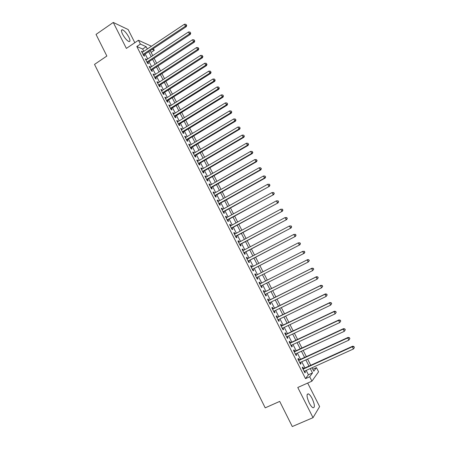 <?xml version="1.0" encoding="UTF-8"?>
<svg xmlns="http://www.w3.org/2000/svg" width="449" height="449" viewBox="0 0 449 449"><rect width="100%" height="100%" fill="white"/><g stroke="black" fill="none" stroke-linecap="round" stroke-linejoin="round"><path stroke-width="0.67" d="M312.162 398.594C310.826 396.04 309.586 394.463 308.429 393.868C306.358 393.913 306.639 396.967 309.266 403.022C310.601 405.587 311.847 407.164 312.998 407.765C315.075 407.67 314.794 404.616 312.162 398.594M128.801 37.076C126.64 33.164 124.519 30.734 122.448 29.774C121.084 29.634 121.135 31.127 122.611 34.264C124.794 38.193 126.91 40.629 128.964 41.572C130.345 41.712 130.289 40.214 128.801 37.076M312.79 369.274L316.444 367.619L318.588 371.806L311.926 381.162L309.687 376.762L312.504 372.945L310.27 368.562M134.829 42.706L128.145 29.544L113.266 22.45L96.035 34.416L106.856 56.035L94.52 64.403L265.207 407.844L279.71 401.406L292.293 426.55L313.026 417.665L319.626 406.586L307.677 383.059M153.362 48.571L154.254 50.316L152.155 49.373M151.105 52.404L154.254 50.316M303.558 368.55L302.789 367.041L302.295 367.647L304.938 372.85L305.427 372.227L304.82 371.037M299.174 359.93L298.405 358.425L297.895 359.004L300.533 364.19L301.032 363.595L300.415 362.377M294.802 351.337L294.039 349.838L293.517 350.388L296.144 355.552L296.66 354.985L296.026 353.745M290.447 342.778L289.689 341.279L289.15 341.801L291.771 346.948L292.299 346.415L291.654 345.141M286.108 334.241L285.351 332.754L284.801 333.242L287.411 338.372L287.955 337.867L287.293 336.57M281.787 325.738L281.029 324.251L280.468 324.717L283.066 329.83L283.622 329.347L282.949 328.028M277.476 317.263L276.724 315.782L276.146 316.214L278.739 321.31L279.306 320.861L278.621 319.514M273.183 308.817L272.431 307.341L271.841 307.745L274.423 312.824L275.007 312.403L274.305 311.028M268.9 300.398L268.154 298.927L267.548 299.303L270.124 304.366L270.719 303.973L270.006 302.575M264.635 292.007L263.889 290.542L263.271 290.89L265.836 295.936L266.448 295.571L265.718 294.146M260.381 283.65L259.64 282.185L259.011 282.511L261.565 287.534L262.188 287.197L261.453 285.749M256.132 275.293L255.402 273.862L254.763 274.154L257.311 279.16L257.945 278.851L257.204 277.398M251.895 266.959L251.182 265.561L250.531 265.825L253.068 270.82L253.713 270.539L252.978 269.086M247.668 258.652L246.978 257.288L246.31 257.524L248.841 262.502L249.498 262.25L248.763 260.802M243.459 250.374L242.786 249.043L242.106 249.257L244.626 254.213L245.3 253.988L244.565 252.546M239.266 242.123L238.61 240.827L237.914 241.012L240.428 245.951L241.113 245.755L240.383 244.318M235.085 233.901L234.445 232.638L233.738 232.795L236.241 237.723L236.943 237.549L236.213 236.112M230.915 225.701L230.292 224.478L229.579 224.607L232.071 229.518L232.784 229.372L232.054 227.94M226.762 217.535L226.156 216.339L225.426 216.446L227.918 221.34L228.636 221.217L227.912 219.797M222.625 209.397L222.036 208.235L221.295 208.314L223.77 213.191L224.506 213.095L223.782 211.675M218.5 201.281L217.922 200.153L217.176 200.203L219.645 205.064L220.386 204.997L219.668 203.582M214.386 193.193L213.831 192.099L213.067 192.127L215.531 196.971L216.283 196.931L215.571 195.517M210.289 185.134L209.75 184.073L208.97 184.073L211.428 188.9L212.197 188.883L211.479 187.48M206.203 177.102L205.681 176.07L204.89 176.047L207.337 180.857L208.117 180.868L207.404 179.471M202.134 169.099L201.623 168.1L200.826 168.049L203.262 172.843L204.054 172.882L203.346 171.484M198.076 161.118L197.582 160.153L196.774 160.074L199.204 164.856L200.007 164.918L199.3 163.526M194.03 153.165L193.553 152.228L192.733 152.127L195.158 156.892L195.972 156.976L195.264 155.59M190 145.235L189.54 144.331L188.709 144.208L191.122 148.956L191.948 149.068L191.246 147.687M185.981 137.338L185.538 136.462L184.696 136.311L187.098 141.048L187.94 141.182L187.239 139.802M181.98 129.464L181.548 128.622L180.694 128.442L183.091 133.162L183.938 133.325L183.243 131.95M177.984 121.612L177.574 120.798L176.704 120.601L179.095 125.305L179.959 125.49L179.263 124.12M174.01 113.788L173.611 113.008L172.73 112.783L175.116 117.47L175.986 117.683L175.295 116.319M170.042 105.992L169.66 105.24L168.773 104.993L171.148 109.663L172.029 109.898L171.338 108.54M166.091 98.219L165.726 97.5L164.822 97.225L167.191 101.884L168.083 102.142L167.398 100.784M162.151 90.474L161.797 89.783L160.888 89.486L163.251 94.127L164.154 94.408L163.464 93.055M158.222 82.751L157.891 82.088L156.965 81.769L159.316 86.393L160.231 86.702L159.547 85.355M154.31 75.05L153.99 74.422L153.058 74.079L155.405 78.693L156.325 79.018L155.646 77.677M150.409 67.378L150.106 66.778L149.163 66.413L151.498 71.009L152.436 71.363L151.756 70.022M146.52 59.734L145.274 58.774L147.603 63.354L148.552 63.73L147.873 62.394M143.815 51.332L142.647 49.036L136.822 46.5L305.511 378.636L308.407 374.792L306.179 370.419M304.916 367.933L301.773 361.754M300.527 359.307L297.378 353.116M296.155 350.714L292.995 344.512M291.794 342.144L288.634 335.936M287.45 333.607L284.284 327.388M283.117 325.098L279.952 318.869M278.801 316.618L275.63 310.377M274.502 308.166L271.325 301.919M270.219 299.741L267.037 293.489M265.948 291.35L262.76 285.087M261.688 282.982L258.506 276.73M257.434 274.62L254.274 268.412M253.191 266.285L250.059 260.123M248.965 257.973L245.856 251.861M244.75 249.689L241.663 243.627M240.546 241.433L237.493 235.428M236.359 233.205L233.328 227.245M232.189 225.005L229.181 219.095M228.03 216.833L225.05 210.974M223.888 208.69L220.93 202.875M219.757 200.574L216.822 194.81M215.638 192.481L212.731 186.767M211.535 184.421L208.65 178.753M207.449 176.384L204.587 170.76M203.369 168.375L200.535 162.796M199.311 160.388L196.494 154.86M195.259 152.43L192.469 146.952M191.223 144.499L188.457 139.067M187.205 136.597L184.46 131.209M183.192 128.717L180.476 123.374M179.196 120.865L176.502 115.567M175.217 113.036L172.539 107.782M171.243 105.234L168.594 100.026M167.286 97.461L164.66 92.298M163.346 89.71L160.742 84.592M159.412 81.982L156.83 76.908M155.494 74.281L152.935 69.253M151.588 66.609L149.051 61.62M147.699 58.954L145.179 54.015M142.647 52.112L141.407 51.158L143.725 55.721L144.685 56.119L144.006 54.795M311.926 381.162L297.771 387.487L313.026 417.665M305.511 378.636L309.687 376.762M136.822 46.5L140.397 44.097L138.444 40.264L151.459 46.23M113.266 22.45L126.382 48.408L138.444 40.264M312.021 367.77L313.784 371.216L316.444 367.619M150.213 50.664L152.744 55.614M154.102 58.286L156.656 63.281M158.009 65.93L160.579 70.976M161.921 73.602L164.514 78.687M165.849 81.303L168.465 86.433M169.789 89.025L172.427 94.2M173.741 96.771L176.406 101.99M177.709 104.544L180.397 109.809M181.688 112.345L184.399 117.655M185.678 120.169L188.412 125.524M189.686 128.016L192.441 133.415M193.704 135.89L196.482 141.34M197.734 143.792L200.54 149.287M201.781 151.723L204.609 157.262M205.838 159.676L208.69 165.26M209.913 167.657L212.787 173.292M213.999 175.66L216.895 181.345M218.096 183.697L221.02 189.427M222.21 191.757L225.157 197.532M226.335 199.844L229.31 205.67M230.477 207.954L233.474 213.831M234.631 216.098L237.656 222.019M238.801 224.264L241.848 230.242M242.982 232.464L246.052 238.486M247.18 240.686L250.278 246.759M251.389 248.937L254.51 255.06M255.61 257.215L258.764 263.389M259.853 265.522L263.03 271.746M264.102 273.856L267.301 280.125M268.379 282.236L271.583 288.511M272.678 290.655L275.877 296.924M276.988 299.107L280.182 305.371M281.315 307.587L284.503 313.84M285.659 316.096L288.842 322.337M290.015 324.633L293.197 330.868M294.387 333.203L297.564 339.427M298.77 341.801L301.941 348.014M303.176 350.428L306.341 356.629M307.593 359.082L310.753 365.278M147.334 48.98L146.166 46.685L140.397 44.097M309.002 366.075L305.848 359.885M304.596 357.432L301.436 351.236M300.207 348.822L297.042 342.615M295.829 340.241L292.658 334.022M291.468 331.688L288.297 325.458M287.124 323.168L283.948 316.927M282.797 314.67L279.609 308.424M278.481 306.207L275.288 299.949M274.176 297.771L270.983 291.508M269.894 289.364L266.695 283.089M265.617 280.984L262.424 274.721M261.352 272.61L258.181 266.392M257.092 264.259L253.943 258.091M252.849 255.936L249.728 249.812M248.617 247.635L245.524 241.568M244.402 239.368L241.332 233.351M240.204 231.128L237.156 225.162M236.017 222.917L232.997 216.996M231.841 214.734L228.85 208.864M227.682 206.574L224.713 200.754M223.54 198.447L220.594 192.672M219.404 190.342L216.485 184.618M215.29 182.266L212.394 176.586M211.187 174.218L208.314 168.588M207.096 166.197L204.25 160.613M203.021 158.2L200.198 152.666M198.958 150.23L196.157 144.741M194.905 142.288L192.133 136.844M190.87 134.369L188.12 128.975M186.846 126.478L184.118 121.129M182.838 118.615L180.133 113.311M178.842 110.78L176.16 105.515M174.857 102.961L172.197 97.747M170.889 95.177L168.252 90.008M166.927 87.415L164.317 82.29M162.987 79.675L160.394 74.596M159.053 71.963L156.488 66.929M155.135 64.28L152.587 59.285M151.229 56.619L148.703 51.669M142.647 49.036L146.166 46.685M308.407 374.792L312.504 372.945M141.805 51.944L142.367 51.568M145.667 59.537L146.228 59.161M149.534 67.154L150.106 66.778M153.418 74.792L153.99 74.422M157.318 82.459L157.891 82.088M161.225 90.148L161.797 89.783M165.148 97.865L165.726 97.5M169.082 105.605L169.66 105.24M173.033 113.367L173.611 113.008M176.99 121.163L177.574 120.798M180.964 128.975L181.548 128.622M184.949 136.822L185.538 136.462M188.95 144.685L189.54 144.331M192.963 152.581L193.553 152.228M196.988 160.501L197.582 160.153M201.029 168.448L201.623 168.1M205.081 176.418L205.681 176.07M209.15 184.416L209.75 184.073M213.224 192.441L213.831 192.099M217.322 200.495L217.922 200.153M221.424 208.572L222.036 208.235M225.55 216.676L226.156 216.339M229.68 224.809L230.292 224.478M233.828 232.969L234.445 232.638M237.992 241.158L238.61 240.827M242.168 249.375L242.786 249.043M246.355 257.614L246.978 257.288M250.559 265.887L251.182 265.561M254.779 274.182L255.402 273.862M259.011 282.511L259.64 282.185M261.559 287.517L262.188 287.197M265.814 295.891L266.448 295.571M270.085 304.287L270.719 303.973M274.367 312.717L275.007 312.403M278.666 321.17L279.306 320.861M282.977 329.656L283.622 329.347M287.309 338.17L287.955 337.867M291.648 346.718L292.299 346.415M296.009 355.288L296.66 354.985M300.381 363.892L301.032 363.595M304.77 372.524L305.427 372.227M143.444 55.165L186.296 26.654L185.448 26.154L143.051 54.391M186.369 25.082L185.965 24.308L186.369 25.082L185.448 26.154L184.444 24.218L142.08 52.488M186.296 26.654L186.705 25.284M185.965 24.308L184.444 24.218M147.311 62.77L190.32 34.388L189.484 33.911L146.924 62.018M190.404 32.833L190 32.053L190.404 32.833L189.484 33.911L188.473 31.969L145.953 60.11M190.32 34.388L190.735 33.024M190 32.053L188.473 31.969M151.184 70.398L194.361 42.144L193.536 41.69L150.813 69.668M194.451 40.606L194.047 39.826L194.451 40.606L193.536 41.69L192.52 39.742L149.843 67.754M194.361 42.144L194.782 40.792M194.047 39.826L192.52 39.742M155.073 78.047L198.413 49.929L197.599 49.502L154.72 77.346M198.514 48.408L198.11 47.628L198.514 48.408L197.599 49.502L196.583 47.543L153.743 75.421M198.413 49.929L198.84 48.582M198.11 47.628L196.583 47.543M158.974 85.725L202.477 57.741L201.68 57.332L158.632 85.046M202.594 56.237L202.185 55.452L202.594 56.237L201.68 57.332L200.658 55.373L157.655 83.116M202.477 57.741L202.909 56.4M202.185 55.452L200.658 55.373M162.892 93.426L206.557 65.576L205.765 65.195L162.56 92.775M206.68 64.089L206.271 63.303L206.68 64.089L205.765 65.195L204.744 63.225L161.578 90.838M206.557 65.576L206.995 64.246M206.271 63.303L204.744 63.225M166.82 101.148L210.648 73.434L209.874 73.08L166.5 100.525M210.783 71.969L210.373 71.183L210.783 71.969L209.874 73.08L208.847 71.105L165.513 98.584M210.648 73.434L211.097 72.115M210.373 71.183L208.847 71.105M170.76 108.899L214.757 81.325L213.993 80.994L170.452 108.299M214.903 79.877L214.493 79.086L214.903 79.877L213.993 80.994L212.961 79.013L169.464 106.351M214.757 81.325L215.206 80.012M214.493 79.086L212.961 79.013M174.712 116.678L218.876 89.239L218.124 88.93L174.42 116.1M219.033 87.808L218.618 87.016L219.033 87.808L218.124 88.93L217.092 86.943L173.426 114.153M218.876 89.239L219.337 87.931M218.618 87.016L217.092 86.943M178.68 124.48L223.013 97.18L222.272 96.9L178.399 123.93M223.181 95.766L222.766 94.969L223.181 95.766L222.272 96.9L221.234 94.902L177.406 121.971M223.013 97.18L223.473 95.884M222.766 94.969L221.234 94.902M182.659 132.309L227.16 105.145L226.431 104.892L182.389 131.787M227.34 103.753L226.925 102.956L227.34 103.753L226.431 104.892L225.387 102.888L181.39 129.817M227.16 105.145L227.632 103.859M226.925 102.956L225.387 102.888M186.649 140.161L231.319 113.142L230.601 112.912L186.397 139.661M231.51 111.767L231.095 110.965L231.51 111.767L230.601 112.912L229.557 110.903L185.392 137.691M231.319 113.142L231.796 111.863M231.095 110.965L229.557 110.903M190.657 148.041L235.495 121.163L234.793 120.955L190.415 147.569M235.697 119.81L235.282 119.002L235.697 119.81L234.793 120.955L233.744 118.94L189.411 145.588M235.495 121.163L235.978 119.894M235.282 119.002L233.744 118.94M194.675 155.943L239.687 129.211L238.991 129.031L194.451 155.5M239.901 127.875L239.48 127.067L239.901 127.875L238.991 129.031L237.942 127.011L193.44 153.519M239.687 129.211L240.176 127.948M239.48 127.067L237.942 127.011M198.705 163.874L243.891 137.282L243.212 137.13L198.492 163.458M244.116 135.968L243.695 135.16L244.116 135.968L243.212 137.13L242.157 135.104L197.481 161.466M243.891 137.282L244.385 136.03M243.695 135.16L242.157 135.104M202.752 171.832L248.106 145.386L247.438 145.263L202.55 171.445M248.348 144.09L247.921 143.276L248.348 144.09L247.438 145.263L246.383 143.225L201.534 169.447M248.106 145.386L248.611 144.146M247.921 143.276L246.383 143.225M206.809 179.813L252.338 153.519L251.687 153.418L206.624 179.454M252.591 152.239L252.164 151.425L252.591 152.239L251.687 153.418L250.621 151.375L205.603 177.45M252.338 153.519L252.849 152.284M252.164 151.425L250.621 151.375M210.878 187.822L256.587 161.674L255.947 161.601L210.71 187.491M256.85 160.416L256.424 159.603L256.85 160.416L255.947 161.601L254.88 159.552L209.689 185.482M256.587 161.674L257.103 160.45M256.424 159.603L254.88 159.552M214.964 195.859L260.847 169.862L260.218 169.812L214.807 195.556M261.122 168.622L260.695 167.803L261.122 168.622L260.218 169.812L259.152 167.758L213.786 193.536M260.847 169.862L261.374 168.644M260.695 167.803L259.152 167.758M219.061 203.925L265.123 178.073L264.506 178.051L218.921 203.65M265.41 176.855L264.977 176.03L265.41 176.855L264.506 178.051L263.434 175.991L217.894 201.623M265.123 178.073L265.656 176.867M264.977 176.03L263.434 175.991M223.175 212.012L269.411 186.313L223.052 211.765M269.714 185.117L268.811 186.324L267.733 184.253L269.523 184.292L269.714 185.117L269.523 184.292M222.019 209.734L267.733 184.253L269.282 184.292M269.411 186.313L269.95 185.117M227.301 220.133L273.716 194.585L227.188 219.909M274.03 193.407L273.127 194.619L272.049 192.542L273.834 192.565L274.03 193.407L273.834 192.565M226.156 217.872L272.049 192.542L273.598 192.576M273.716 194.585L274.266 193.396M231.443 228.277L278.038 202.881L231.347 228.081M278.363 201.724L277.46 202.942L276.376 200.86L278.156 200.871L278.363 201.724L278.156 200.871M230.303 226.038L276.376 200.86L277.925 200.894M278.038 202.881L278.588 201.702M235.596 236.449L282.37 211.21L235.512 236.281M282.707 210.076L281.809 211.299L280.72 209.206L282.494 209.206L282.707 210.076L282.494 209.206M234.468 234.232L280.72 209.206L282.269 209.24M282.37 211.21L282.932 210.037M239.766 244.643L286.72 219.561L239.693 244.509M287.068 218.45L286.17 219.679L285.081 217.58L286.849 217.563L287.068 218.45L286.849 217.563M238.649 242.449L285.081 217.58L286.63 217.608M286.72 219.561L287.287 218.405M243.947 252.871L291.087 227.946L243.891 252.765M291.446 226.852L290.548 228.092L289.453 225.987L291.221 225.954L291.446 226.852L291.221 225.954M242.842 250.699L289.453 225.987L291.008 226.01M291.087 227.946L291.659 226.796M248.14 261.127L295.464 236.359L248.101 261.049M295.84 235.287L294.942 236.533L293.842 234.417L295.605 234.372L295.84 235.287L295.605 234.372M247.051 258.978L293.842 234.417L295.397 234.44M295.464 236.359L296.048 235.22M252.349 269.406L299.859 244.8L252.327 269.361M300.246 243.751L299.354 245.002L298.248 242.881L300.005 242.825L300.246 243.751L300.005 242.825M251.272 267.278L298.248 242.881L299.803 242.903M299.859 244.8L300.448 243.667M304.669 252.243L303.777 253.5L256.57 277.701L304.27 253.27L303.777 253.5L302.665 251.373L304.422 251.3L304.669 252.243L304.422 251.3M255.503 275.613L302.665 251.373L304.226 251.389M304.27 253.27L304.865 252.147M309.294 260.661L308.85 259.808L309.294 260.661L308.216 262.031L260.818 286.069M309.103 260.762L308.216 262.031L307.105 259.892L307.587 259.64L259.752 283.97L307.105 259.892L308.659 259.909M308.85 259.808L307.587 259.64M313.744 269.198L313.301 268.345L313.744 269.198L312.667 270.584L265.09 294.465M313.559 269.316L312.667 270.584L311.555 268.446L312.021 268.165L264.001 292.327M264.023 292.361L311.555 268.446L313.11 268.457M313.301 268.345L312.021 268.165M318.206 277.768L317.757 276.91L318.206 277.768L317.14 279.177L269.372 302.89M318.027 277.892L317.14 279.177L316.017 277.027L316.478 276.713L268.266 300.712M268.3 300.779L316.017 277.027L317.578 277.033M317.757 276.91L316.478 276.713M322.685 286.367L322.236 285.508L322.685 286.367L321.624 287.792L273.671 311.342M322.511 286.507L321.624 287.792L320.502 285.637L320.94 285.295L272.543 309.131M272.594 309.226L320.502 285.637L322.062 285.643M322.236 285.508L320.94 285.295M327.181 294.999L326.732 294.134L327.181 294.999L326.126 296.441L277.982 319.823M327.012 295.145L326.126 296.441L324.997 294.275L325.424 293.904L276.837 317.572M276.904 317.701L324.997 294.275L326.563 294.28M326.732 294.134L325.424 293.904M331.688 303.653L331.239 302.789L331.688 303.653L330.644 305.118L282.309 328.337M331.525 303.816L330.644 305.118L329.51 302.946L329.925 302.547L281.147 326.047M281.226 326.204L329.51 302.946L331.076 302.946M331.239 302.789L329.925 302.547M336.217 312.347L335.762 311.477L336.217 312.347L335.173 313.829L286.647 336.879M336.06 312.521L335.173 313.829L334.039 311.651L334.438 311.219L285.469 334.55M285.564 334.741L334.039 311.651L335.605 311.645M335.762 311.477L334.438 311.219M340.757 321.063L340.303 320.193L340.757 321.063L339.725 322.567L291.008 345.444M340.606 321.248L339.725 322.567L338.585 320.378L338.967 319.924L289.801 343.081M289.914 343.3L338.585 320.378L340.151 320.378M340.303 320.193L338.967 319.924M345.315 329.819L344.86 328.937L345.315 329.819L344.288 331.34L295.375 354.048M345.169 330.015L344.288 331.34L343.148 329.145L343.513 328.651L294.157 351.64M294.28 351.893L343.148 329.145L344.714 329.134M344.86 328.937L343.513 328.651M349.889 338.597L349.429 337.715L349.889 338.597L348.867 340.14L299.764 362.674M349.749 338.81L348.867 340.14L347.722 337.94L348.076 337.418L298.523 360.233M298.664 360.513L347.722 337.94L349.288 337.929M349.429 337.715L348.076 337.418M303.064 369.168L352.313 346.763L353.464 348.974L304.164 371.334M302.901 368.848L352.656 346.213L352.313 346.763L353.885 346.746L354.345 347.633L353.885 346.746M354.02 346.527L352.656 346.213M353.464 348.974L354.345 347.633M308.429 393.868L307.167 394.424M122.448 29.774L121.466 30.453"/></g></svg>
